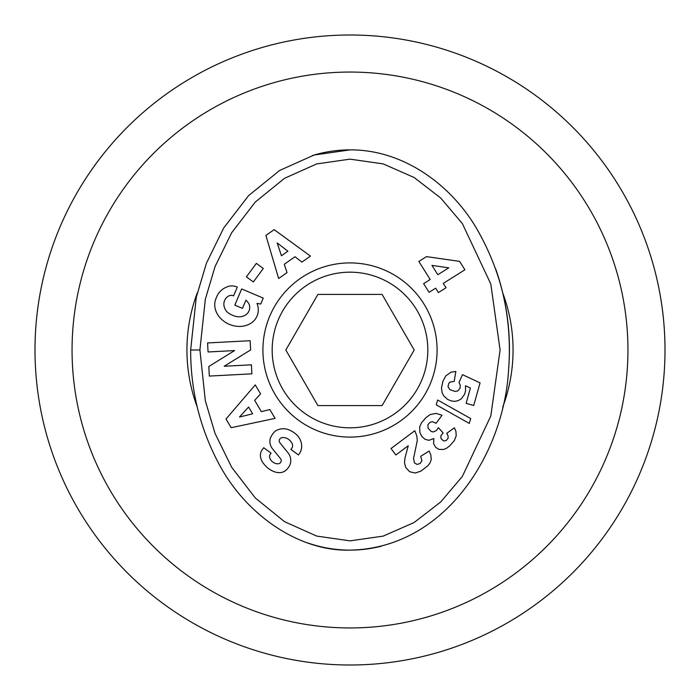 <?xml version="1.0" encoding="UTF-8"?>
<svg xmlns="http://www.w3.org/2000/svg" width="700" height="700" viewBox="0 0 700 700"><rect width="100%" height="100%" fill="white"/><g stroke="black" fill="none" stroke-linecap="round" stroke-linejoin="round"><path stroke-width="1.05" d="M502.722 407.137A163.056 163.056 0 0 0 502.722 292.871M350 272.178A77.822 77.822 0 0 1 427.822 350A77.822 77.822 0 0 1 350 427.822A77.822 77.822 0 0 1 272.178 350A77.822 77.822 0 0 1 350 272.178M350 665A315 315 0 0 0 665 350A315 315 0 0 0 350 35A315 315 0 0 0 35 350A315 315 0 0 0 350 665M350 627.944A277.944 277.944 0 0 1 72.056 350A277.944 277.944 0 0 1 350 72.056A277.944 277.944 0 0 1 627.944 350A277.944 277.944 0 0 1 350 627.944M297.71 435.803A16.721 14.228 -144.1 0 1 299.311 453.749A16.721 14.228 -144.1 0 1 299.206 453.88L298.428 454.948L290.911 449.391L291.909 448.052A7.551 5.014 36.5 0 0 289.502 440.081A7.551 5.014 36.5 0 0 280.613 438.261A3.124 3.124 0 0 0 279.921 442.829L288.129 452.944A11.716 11.716 0 0 1 290.675 459.069A15.899 13.545 36.5 0 1 290.281 463.995A12.171 9.424 126.5 0 1 286.046 470.19A15.768 12.023 49.5 0 1 285.88 470.339A15.768 12.023 49.5 0 1 273.35 471.336A74.515 40.539 119.9 0 1 270.804 470.076A74.515 40.539 119.9 0 1 264.355 464.52A16.021 11.996 -151.7 0 1 261.537 450.739A16.021 11.996 -151.7 0 1 262.85 448.892L263.716 447.72L271.075 453.154L270.183 454.361A6.72 4.629 36.5 0 0 271.46 460.836A6.72 4.629 36.5 0 0 278.731 463.706A3.124 3.124 0 0 0 280.525 458.675L272.493 448.77A11.716 11.716 0 0 1 269.999 439.731A16.721 14.289 -143.5 0 1 270.252 438.445A12.171 7.481 126.5 0 1 275.126 431.27A16.704 14.245 37.1 0 1 286.536 429.065A17.841 12.434 37.1 0 1 297.71 435.803M231.271 295.391A5.854 5.854 0 0 0 227.938 296.424A13.274 10.946 -155.9 0 0 224.656 300.326A13.274 10.946 -155.9 0 0 226.669 311.483A11.987 6.694 -159.4 0 0 239.041 316.838A13.282 10.64 -156.8 0 0 248.99 310.975A13.282 10.64 -156.8 0 0 249.182 304.412A18.051 15.138 131.3 0 0 246.085 300.344A18.051 15.138 131.3 0 0 245.928 300.204L242.463 308.376L234.806 305.13L241.666 288.951L263.235 298.095L260.715 304.045L257.014 303.345A22.321 18.498 -157 0 1 257.058 316.015A22.321 18.498 -157 0 1 229.285 324.336A22.321 18.498 -157 0 1 215.959 298.594L217 296.144A22.321 18.944 -158.9 0 1 230.02 285.994A14.446 14.446 0 0 1 236.81 286.895L237.318 287.114L233.555 295.855A5.854 5.854 0 0 0 231.271 295.391M437.089 350A87.089 87.089 0 0 0 350 262.911A87.089 87.089 0 0 0 262.911 350A87.089 87.089 0 0 0 350 437.089A87.089 87.089 0 0 0 437.089 350M307.983 543.034A200.121 159.355 -90 0 0 350 550.121C298.83 551.644 244.851 514.343 217.963 462.044C194.154 416.535 190.697 375.882 190.645 350L196.289 297.246L206.404 263.261L223.702 227.981L248.623 195.597L279.615 170.468L314.072 155.032L350 149.879A200.121 159.355 -90 0 0 312.226 155.584M199.911 350L205.336 299.215L215.058 266.578L231.604 232.82L255.29 202.037L284.48 178.343L316.662 163.931L350 159.145L383.162 163.879L414.111 177.485L440.685 198.004L462.332 223.528L490.805 283.99L500.089 350L490.805 416.01L462.332 476.472L440.685 501.996L414.111 522.515L383.162 536.121L350 540.855L316.662 536.069L284.48 521.657L255.29 497.963L231.604 467.18L215.049 433.431L205.345 400.811L199.911 350L190.645 350M350 149.879C403.524 149.52 451.001 185.045 476.341 228.051C501.804 271.976 512.566 318.964 508.629 369.031C504.446 451.911 446.084 548.231 350 550.121A200.121 159.355 -90 0 0 381.412 546.192M436.144 423.273L432.547 421.741L430.176 422.188L427.892 424.707L428.094 428.251L431.156 431.428L433.178 431.97L436.441 430.526L438.375 427.674L443.135 432.933L441.123 435.356L440.799 437.001L441.175 438.795L443.642 440.947L446.233 440.536L448.14 438.217L447.991 435.496L446.688 433.37L454.379 427.779L455.919 431.305L456.207 435.767L454.387 440.475L449.776 445.821L446.591 448.236L443.608 449.496L438.926 449.365L435.715 447.405L433.571 443.599L433.834 438.559L428.925 440.3L425.162 439.381L421.811 436.415L419.851 432.486L419.685 426.983L421.348 423.001L425.967 417.594L430.316 414.514L436.109 413.411L442.041 415.223L436.144 423.273M454.177 381.395L450.205 382.034L448.84 383.267L447.991 386.584L449.846 389.646L454.974 391.422L457.73 390.994L460.014 388.264L460.215 385.053L459.008 382.445L462.481 374.658L480.069 382.865L473.716 405.475L466.113 403.34L470.409 388.019L465.483 385.744L465.535 391.125L464.573 394.275L461.449 398.711L458.124 400.68L454.615 401.363L451.036 400.881L447.659 399.411L443.844 396.043L442.12 392.779L441.481 388.054L442.925 381.246L445.716 375.961L450.957 372.207L455.849 371.464L454.177 381.395M459.602 261.371L464.896 269.789L443.284 283.386L446.04 287.77L438.419 292.565L435.654 288.181L429.082 292.32L423.623 283.649L430.203 279.51L418.836 261.441L426.501 256.62L459.602 261.371M469.306 423.421L436.249 404.828L437.605 400.006L470.671 418.547L469.306 423.421M409.684 471.748L405.764 467.521L404.512 462.954L404.967 457.984L408.231 445.725L395.868 454.991L391.02 448.525L414.785 430.71L416.797 435.873L417.287 440.598L413.551 458.439L414.426 462.884L417.051 464.406L420.184 463.505L421.916 460.696L420.7 456.347L429.118 451.045L430.789 454.79L431.27 459.375L430.045 462.936L427.98 465.684L420.866 471.135L415.328 473.025L409.684 471.748M253.339 281.969L246.409 276.859L256.349 263.375L263.279 268.485L253.339 281.969M287.026 272.598L278.635 278.504L265.895 235.445L274.155 229.635L310.459 256.104L301.936 262.098L295.006 256.734L284.27 264.285L287.026 272.598M269.859 409.561L275.082 418.39L231.157 427.7L226.013 419.002L255.264 384.904L260.566 393.864L254.669 400.356L261.354 411.652L269.859 409.561M234.596 350.569L208.058 351.969L207.585 342.947L250.136 340.707L250.618 349.939L224.193 366.257L251.405 364.822L251.877 373.835L209.326 376.075L208.819 366.476L234.596 350.569M508.629 369.031A200.121 159.355 -90 0 0 509.355 350A200.121 159.355 -90 0 0 495.714 269.001M448.779 267.82L431.97 265.405L437.824 274.715L448.779 267.82M287.884 251.213L277.191 242.926L281.444 255.745L287.884 251.213M248.605 407.015L239.505 417.025L252.621 413.796L248.605 407.015M414.19 350L382.095 405.589L317.905 405.589L285.81 350L317.905 294.411L382.095 294.411L414.19 350M197.278 292.854A163.056 163.056 0 0 0 197.295 407.172"/></g></svg>
